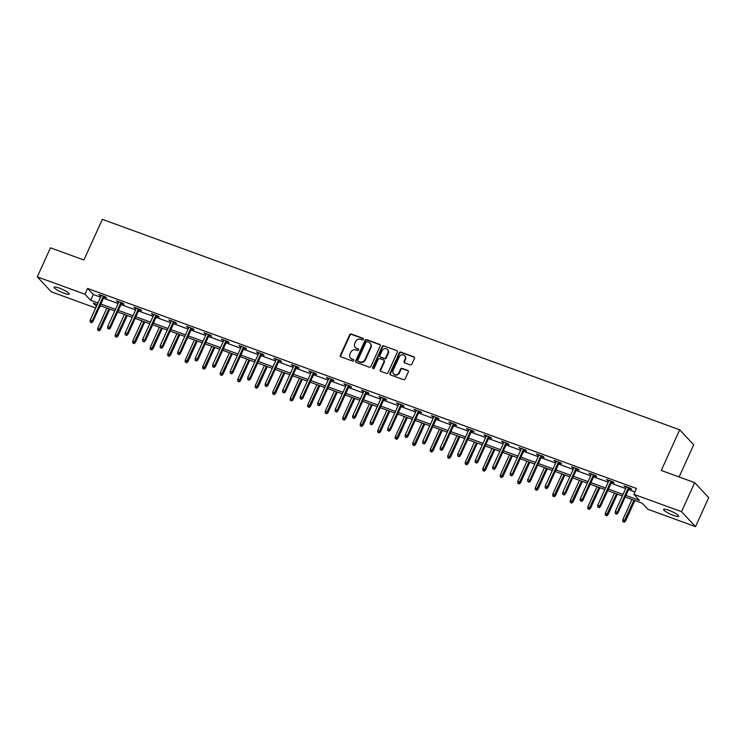 <?xml version="1.0" encoding="UTF-8"?>
<svg xmlns="http://www.w3.org/2000/svg" width="746" height="746" viewBox="0 0 746 746"><rect width="100%" height="100%" fill="white"/><g stroke="black" fill="none" stroke-linecap="round" stroke-linejoin="round"><path stroke-width="1.12" d="M363.395 339.374A0.886 0.802 -43.1 0 0 362.985 338.302L351.282 334.031A1.268 1.147 -43.1 0 0 349.669 334.767L340.353 355.292A1.268 1.147 -43.1 0 0 340.941 356.83L352.644 361.101A0.886 0.802 -43.1 0 0 353.651 359.693A0.886 0.802 -43.1 0 0 353.362 359.507L351.851 358.947A4.075 3.683 -43.1 0 1 349.986 354.014L350.76 352.308A4.075 3.683 -43.1 0 1 355.935 349.949L357.446 350.499A0.886 0.802 -43.1 0 0 358.462 349.091A0.886 0.802 -43.1 0 0 358.173 348.904L356.663 348.345A4.075 3.683 -43.1 0 1 354.788 343.412L355.562 341.705A4.075 3.683 -43.1 0 1 360.747 339.346L362.258 339.896A0.886 0.802 -43.1 0 0 363.395 339.374M363.423 338.731A0.886 0.802 -43.1 0 0 363.358 338.703L351.664 334.441A1.268 1.147 -43.1 0 0 350.042 335.178L340.736 355.693A1.268 1.147 -43.1 0 0 340.745 356.737M353.8 359.936A0.886 0.802 -43.1 0 0 353.744 359.908L351.851 358.947M358.612 349.333A0.886 0.802 -43.1 0 0 358.556 349.305L356.663 348.345M673.554 515.411A8.29 1.473 24.4 0 1 663.586 509.397A8.29 1.473 24.4 0 1 668.714 510.236A8.29 1.473 24.4 0 1 678.692 516.251A8.29 1.473 24.4 0 1 673.554 515.411M64.119 293.262A8.29 1.473 24.4 0 1 54.141 287.247A8.29 1.473 24.4 0 1 59.27 288.087A8.29 1.473 24.4 0 1 69.247 294.101A8.29 1.473 24.4 0 1 64.119 293.262M410.244 364.887A1.268 1.147 -43.1 0 0 411.867 364.151L414.478 358.397A1.268 1.147 -43.1 0 0 413.89 356.858L400.891 352.121A1.268 1.147 -43.1 0 0 399.278 352.858L389.971 373.373A1.268 1.147 -43.1 0 0 390.55 374.921L403.549 379.658A1.268 1.147 -43.1 0 0 405.162 378.912L408.323 371.965A1.268 1.147 -43.1 0 0 407.736 370.417L402.178 368.393A1.268 1.147 -43.1 0 0 400.555 369.13L398.989 372.58A3.404 3.077 -43.1 0 1 393.562 373.83A3.404 3.077 -43.1 0 1 393.105 370.436L399.231 356.924A3.404 3.077 -43.1 0 1 404.658 355.674A3.404 3.077 -43.1 0 1 405.115 359.068L404.099 361.325A1.268 1.147 -43.1 0 0 404.686 362.864L410.244 364.887M95.693 307.995L51.306 291.817L37.3 276.85L50.467 247.821L83.906 260.009L102.342 219.352L679.699 429.808L661.264 470.465L694.694 482.653L681.527 511.681L695.533 526.648L647.845 509.266L642.166 503.196L625.213 497.013M37.3 276.85L84.979 294.232L90.658 300.302L97.978 302.969M625.931 495.419L639.518 500.37L633.839 494.3L636.478 488.499L87.618 288.432L84.979 294.232M633.839 494.3L681.527 511.681M380.227 345.911A1.268 1.147 -43.1 0 0 379.639 344.372L366.65 339.635A1.268 1.147 -43.1 0 0 365.027 340.372L355.721 360.896A1.268 1.147 -43.1 0 0 356.299 362.435L369.298 367.172A1.268 1.147 -43.1 0 0 370.921 366.435L380.227 345.911M383.77 345.874L396.769 350.611A1.268 1.147 -43.1 0 1 397.348 352.149L388.041 372.674A1.268 1.147 -43.1 0 1 386.419 373.41L380.861 371.387A1.268 1.147 -43.1 0 1 380.274 369.848L384.05 361.521A1.268 1.147 -43.1 0 0 383.472 359.982L379.779 358.639A1.268 1.147 -43.1 0 0 378.157 359.376L374.231 368.039A0.886 0.802 -43.1 0 1 372.814 368.365A0.886 0.802 -43.1 0 1 372.692 367.48L382.148 346.61A1.268 1.147 -43.1 0 1 383.77 345.874L396.769 350.611M679.102 476.964L693.705 444.775L679.699 429.808M87.618 288.432L93.297 294.493L100.607 297.16M103.498 298.214L118.11 303.538M121.001 304.592L135.613 309.916M138.504 310.97L153.117 316.295M156.007 317.348L170.62 322.682M173.51 323.736L188.123 329.061M191.013 330.114L205.626 335.439M208.507 336.493L223.129 341.817M226.01 342.871L240.632 348.195M243.513 349.249L258.135 354.583M261.016 355.628L275.638 360.961M278.519 362.015L293.141 367.34M296.022 368.393L310.634 373.718M313.525 374.772L328.137 380.096M331.028 381.15L345.64 386.475M348.531 387.528L363.143 392.862M366.034 393.907L380.647 399.241M383.537 400.294L398.15 405.619M401.04 406.673L415.653 411.997M418.543 413.051L433.156 418.375M436.046 419.429L450.659 424.754M453.549 425.807L468.162 431.141M471.043 432.186L485.665 437.52M488.546 438.573L503.168 443.898M506.049 444.952L520.671 450.276M523.552 451.33L538.174 456.655M541.055 457.708L555.677 463.033M558.558 464.087L573.17 469.421M576.061 470.465L590.673 475.799M593.564 476.853L608.177 482.177M611.067 483.231L625.68 488.555M628.57 489.609L634.921 491.922M104.039 297.011L106.566 297.934L105.624 296.917L98.892 294.465L101.158 295.957M121.542 303.389L124.069 304.312L123.118 303.305L116.395 300.843L118.661 302.335M139.045 309.776L141.572 310.69L140.621 309.683L133.898 307.231L136.154 308.723M156.548 316.155L159.075 317.069L158.124 316.062L151.391 313.609L153.657 315.101M174.051 322.533L176.578 323.456L175.627 322.44L168.894 319.987L171.16 321.479M191.554 328.911L194.081 329.835L193.13 328.818L186.397 326.366L188.663 327.858M209.057 335.29L211.584 336.213L210.633 335.196L203.9 332.744L206.166 334.236M226.56 341.668L229.087 342.591L228.136 341.584L221.403 339.132L223.669 340.614M244.063 348.056L246.581 348.969L245.639 347.962L238.906 345.51L241.172 347.002M261.566 354.434L264.084 355.348L263.142 354.341L256.41 351.888L258.675 353.38M279.069 360.812L281.587 361.735L280.645 360.719L273.913 358.267L276.179 359.759M296.572 367.191L299.09 368.114L298.148 367.097L291.416 364.645L293.682 366.137M314.066 373.569L316.593 374.492L315.651 373.485L308.919 371.023L311.185 372.515M331.569 379.947L334.096 380.87L333.154 379.863L326.422 377.411L328.688 378.903M349.072 386.335L351.599 387.249L350.657 386.241L343.925 383.789L346.191 385.281M366.575 392.713L369.102 393.627L368.16 392.62L361.428 390.167L363.694 391.659M384.078 399.091L386.605 400.015L385.654 398.998L378.931 396.546L381.197 398.038M401.581 405.47L404.108 406.393L403.157 405.376L396.434 402.924L398.69 404.416M419.084 411.848L421.611 412.771L420.66 411.764L413.927 409.302L416.193 410.794M436.587 418.226L439.114 419.149L438.163 418.142L431.43 415.69L433.696 417.182M454.09 424.614L456.617 425.528L455.666 424.521L448.933 422.068L451.199 423.56M471.593 430.992L474.12 431.906L473.169 430.899L466.436 428.446L468.702 429.938M489.096 437.37L491.623 438.294L490.672 437.277L483.94 434.825L486.205 436.317M506.599 443.749L509.117 444.672L508.175 443.656L501.443 441.203L503.709 442.695M524.102 450.127L526.62 451.05L525.678 450.043L518.946 447.581L521.212 449.073M541.605 456.505L544.123 457.429L543.181 456.421L536.449 453.969L538.715 455.461M559.108 462.893L561.626 463.807L560.684 462.8L553.952 460.347L556.218 461.839M576.602 469.271L579.129 470.194L578.187 469.178L571.455 466.726L573.721 468.218M594.105 475.65L596.632 476.573L595.69 475.556L588.958 473.104L591.224 474.596M611.608 482.028L614.135 482.951L613.193 481.935L606.461 479.482L608.727 480.974M629.111 488.406L631.638 489.329L630.696 488.322L623.964 485.87L626.23 487.352M694.694 482.653L708.7 497.61L695.533 526.648M100.542 305.767L98.584 309.049M97.25 304.564L93.315 303.128L96.402 306.429M622.323 495.959L607.71 490.635M604.82 489.581L590.207 484.257M587.316 483.203L572.704 477.878M569.813 476.825L555.201 471.5M552.31 470.446L537.698 465.112M534.807 464.068L520.195 458.734M517.304 457.68L502.692 452.356M499.801 451.302L485.189 445.977M482.298 444.924L467.686 439.599M464.805 438.545L450.183 433.221M447.302 432.167L432.68 426.833M429.799 425.789L415.177 420.455M412.296 419.401L397.674 414.077M394.793 413.023L380.18 407.698M377.29 406.645L362.677 401.32M359.786 400.266L345.174 394.942M342.283 393.888L327.671 388.554M324.78 387.51L310.168 382.176M307.277 381.122L292.665 375.798M289.774 374.744L275.162 369.419M272.271 368.365L257.659 363.041M254.768 361.987L240.156 356.663M237.265 355.609L222.653 350.275M219.762 349.221L205.15 343.897M202.269 342.843L187.647 337.518M184.766 336.465L170.144 331.14M167.263 330.086L152.641 324.762M149.76 323.708L135.138 318.374M132.256 317.33L117.644 311.996M114.753 310.942L100.141 305.618M100.859 304.023L115.481 309.348M118.362 310.401L132.984 315.726M135.865 316.78L150.487 322.104M153.368 323.158L167.981 328.482M170.871 329.536L185.484 334.87M188.374 335.914L202.987 341.248M205.877 342.302L220.49 347.627M223.38 348.68L237.993 354.005M240.883 355.059L255.496 360.383M258.386 361.437L272.999 366.762M275.889 367.815L290.502 373.149M293.392 374.194L308.005 379.527M310.895 380.581L325.508 385.906M328.399 386.96L343.011 392.284M345.892 393.338L360.514 398.662M363.395 399.716L378.017 405.041M380.898 406.094L395.52 411.428M398.401 412.482L413.023 417.807M415.904 418.86L430.517 424.185M433.407 425.239L448.02 430.563M450.91 431.617L465.523 436.942M468.413 437.995L483.026 443.329M485.916 444.374L500.529 449.707M503.419 450.761L518.032 456.086M520.922 457.139L535.535 462.464M538.425 463.518L553.038 468.842M555.929 469.896L570.541 475.221M573.432 476.274L588.044 481.608M590.935 482.653L605.547 487.987M608.428 489.04L623.05 494.365M93.297 294.493L90.658 300.302M99.833 295.481L100.095 294.903M117.336 301.86L117.598 301.291M134.839 308.238L135.101 307.669M152.343 314.616L152.604 314.047M169.846 320.994L170.107 320.426M187.349 327.382L187.61 326.804M204.852 333.76L205.113 333.182M222.355 340.139L222.606 339.57M239.858 346.517L240.109 345.948M257.361 352.895L257.612 352.326M274.854 359.274L275.115 358.705M292.357 365.661L292.618 365.083M309.86 372.04L310.122 371.471M327.363 378.418L327.625 377.849M344.866 384.796L345.128 384.227M362.37 391.174L362.631 390.606M379.873 397.553L380.134 396.984M397.376 403.94L397.637 403.362M414.879 410.319L415.14 409.75M432.382 416.697L432.643 416.128M449.885 423.075L450.146 422.506M467.388 429.454L467.649 428.885M484.891 435.841L485.142 435.263M502.394 442.219L502.645 441.641M519.897 448.598L520.148 448.029M537.39 454.976L537.652 454.407M554.893 461.354L555.155 460.786M572.396 467.733L572.658 467.164M589.899 474.12L590.161 473.542M607.403 480.499L607.664 479.92M624.906 486.877L625.167 486.308M355.348 347.487L355.721 347.888A4.075 3.683 -43.1 0 0 357.036 348.755M350.536 358.089L350.909 358.49A4.075 3.683 -43.1 0 0 352.233 359.358M380.218 344.866A1.268 1.147 -43.1 0 0 380.022 344.773L367.023 340.036A1.268 1.147 -43.1 0 0 365.409 340.773L356.094 361.297A1.268 1.147 -43.1 0 0 356.112 362.342M367.135 341.668A0.886 0.802 -43.1 0 0 365.997 342.19L357.828 360.197A0.886 0.802 -43.1 0 0 358.239 361.278L359.833 361.857A4.075 3.683 -43.1 0 0 365.018 359.497L370.603 347.188A4.075 3.683 -43.1 0 0 368.729 342.255L367.135 341.668M357.949 361.092L358.332 361.493A0.886 0.802 -43.1 0 0 358.621 361.679L358.239 361.278M370.044 343.123L370.426 343.524A4.075 3.683 -43.1 0 1 370.976 347.589L365.391 359.898A4.075 3.683 -43.1 0 1 360.215 362.267L358.621 361.679M383.882 360.253L384.255 360.654A1.268 1.147 -43.1 0 1 384.432 361.922L380.656 370.249A1.268 1.147 -43.1 0 0 380.665 371.294M384.153 346.284A1.268 1.147 -43.1 0 0 382.53 347.021L373.065 367.881A0.886 0.802 -43.1 0 0 373.037 368.533M387.967 352.886A3.404 3.077 -43.1 0 0 387.51 349.482A3.404 3.077 -43.1 0 0 382.073 350.741L379.919 355.497A1.268 1.147 -43.1 0 0 380.507 357.036L384.19 358.388A1.268 1.147 -43.1 0 0 385.813 357.642L387.967 352.886L388.349 353.287A3.404 3.077 -43.1 0 0 387.883 349.893L387.51 349.482M380.087 356.765L380.469 357.175A1.268 1.147 -43.1 0 0 380.88 357.446L380.507 357.036M388.349 353.287L386.186 358.052A1.268 1.147 -43.1 0 1 384.572 358.789L380.88 357.446M404.658 355.674L405.041 356.075A3.404 3.077 -43.1 0 1 405.498 359.479L404.481 361.726A1.268 1.147 -43.1 0 0 404.491 362.77M393.562 373.83L393.944 374.24A3.404 3.077 -43.1 0 0 399.371 372.981L398.989 372.58M408.314 370.921A1.268 1.147 -43.1 0 0 408.118 370.827L402.551 368.794A1.268 1.147 -43.1 0 0 400.938 369.54L399.371 372.981M414.459 357.353A1.268 1.147 -43.1 0 0 414.272 357.259L401.273 352.522A1.268 1.147 -43.1 0 0 399.651 353.259L390.345 373.783A1.268 1.147 -43.1 0 0 390.354 374.828M97.679 330.03L99.181 330.851L97.679 330.03L97.763 328.203L100.468 329.667L109.783 309.133M98.808 330.441L108.916 308.816M97.763 328.203L106.892 308.079M100.468 329.667L99.181 330.851M91.236 322.356L90.117 321.946L91.609 322.766L91.236 322.356L92.215 320.845L90.201 320.118L101.409 295.388M103.433 296.125L92.215 320.845L92.896 321.582L104.3 296.442M91.609 322.766L92.896 321.582M90.201 320.118L90.117 321.946M115.182 336.418L116.684 337.229L115.182 336.418L115.266 334.581L117.971 336.045L127.286 315.511M116.311 336.828L126.419 315.194M115.266 334.581L124.395 314.458M117.971 336.045L116.684 337.229M132.685 342.796L134.187 343.608L132.685 342.796L132.769 340.959L135.474 342.423L144.789 321.89M133.814 343.207L143.922 321.582M132.769 340.959L141.899 320.845M135.474 342.423L134.187 343.608M108.739 328.734L107.611 328.333L109.112 329.145L108.739 328.734L109.718 327.233L107.704 326.496L118.912 301.766M120.936 302.503L109.718 327.233L110.399 327.96L121.803 302.82M109.112 329.145L110.399 327.96M107.704 326.496L107.611 328.333M126.242 335.122L125.114 334.712L126.615 335.523L126.242 335.122L127.221 333.611L125.197 332.875L136.415 308.145M138.439 308.881L127.221 333.611L127.902 334.339L139.306 309.198M126.615 335.523L127.902 334.339M125.197 332.875L125.114 334.712M150.188 349.175L151.69 349.986L150.188 349.175L150.272 347.338L152.977 348.802L162.292 328.277M151.317 349.585L161.425 327.96M150.272 347.338L159.402 327.224M152.977 348.802L151.69 349.986M167.691 355.553L169.193 356.364L167.691 355.553L167.775 353.716L170.48 355.18L179.795 334.656M168.81 355.963L178.919 334.339M167.775 353.716L176.905 333.602M170.48 355.18L169.193 356.364M185.195 361.931L186.696 362.752L185.195 361.931L185.278 360.104L187.983 361.568L197.289 341.034M186.314 362.342L196.422 340.717M185.278 360.104L194.408 339.98M187.983 361.568L186.696 362.752M143.745 341.5L142.617 341.09L144.118 341.901L143.745 341.5L144.724 339.99L142.7 339.253L153.918 314.532M155.942 315.26L144.724 339.99L145.405 340.717L156.809 315.577M144.118 341.901L145.405 340.717M142.7 339.253L142.617 341.09M161.248 347.878L160.12 347.468L161.621 348.279L161.248 347.878L162.227 346.368L160.204 345.631L171.421 320.911M173.445 321.647L162.227 346.368L162.908 347.095L174.312 321.964M161.621 348.279L162.908 347.095M160.204 345.631L160.12 347.468M178.751 354.257L177.623 353.846L179.124 354.658L178.751 354.257L179.73 352.746L177.707 352.009L188.924 327.289M190.948 328.026L179.73 352.746L180.411 353.473L191.815 328.343M179.124 354.658L180.411 353.473M177.707 352.009L177.623 353.846M202.698 368.319L204.199 369.13L202.698 368.319L202.781 366.482L205.486 367.946L214.792 347.412M203.817 368.72L213.925 347.095M202.781 366.482L211.911 346.358M205.486 367.946L204.199 369.13M196.245 360.635L195.126 360.225L196.627 361.045L196.245 360.635L197.233 359.134L195.21 358.397L206.428 333.667M208.451 334.404L197.233 359.134L197.914 359.861L209.318 334.721M196.627 361.045L197.914 359.861M195.21 358.397L195.126 360.225M220.201 374.697L221.702 375.508L220.201 374.697L220.284 372.86L222.989 374.324L232.295 353.79M221.32 375.107L231.428 353.473M220.284 372.86L229.414 352.737M222.989 374.324L221.702 375.508M213.748 367.013L212.629 366.612L214.13 367.424L213.748 367.013L214.736 365.512L212.713 364.775L223.931 340.045M225.954 340.782L214.736 365.512L215.417 366.239L226.821 341.099M214.13 367.424L215.417 366.239M212.713 364.775L212.629 366.612M237.704 381.075L239.205 381.887L237.704 381.075L237.787 379.238L240.492 380.702L249.798 360.178M238.823 381.486L248.931 359.861M237.787 379.238L246.917 359.124M240.492 380.702L239.205 381.887M231.251 373.401L230.132 372.991L231.633 373.802L231.251 373.401L232.239 371.89L230.216 371.154L241.434 346.424M243.448 347.16L232.239 371.89L232.92 372.618L244.324 347.477M231.633 373.802L232.92 372.618M230.216 371.154L230.132 372.991M255.207 387.454L256.708 388.265L255.207 387.454L255.291 385.617L257.995 387.081L267.301 366.556M256.326 387.864L266.434 366.239M255.291 385.617L264.42 365.503M257.995 387.081L256.708 388.265M248.754 379.779L247.635 379.369L249.136 380.18L248.754 379.779L249.742 378.269L247.719 377.532L258.937 352.811M260.951 353.548L249.742 378.269L250.423 378.996L261.818 353.856M249.136 380.18L250.423 378.996M247.719 377.532L247.635 379.369M272.71 393.832L274.211 394.643L272.71 393.832L272.794 391.995L275.488 393.459L284.804 372.935M273.829 394.242L283.937 372.618M272.794 391.995L281.913 371.881M275.488 393.459L274.211 394.643M266.257 386.158L265.138 385.747L266.639 386.559L266.257 386.158L267.245 384.647L265.222 383.91L276.44 359.19M278.454 359.926L267.245 384.647L267.926 385.374L279.321 360.243M266.639 386.559L267.926 385.374M265.222 383.91L265.138 385.747M290.213 400.21L291.714 401.031L290.213 400.21L290.297 398.383L292.991 399.847L302.307 379.313M291.332 400.621L301.44 378.996M290.297 398.383L299.416 378.259M292.991 399.847L291.714 401.031M283.76 392.536L282.641 392.126L284.142 392.937L283.76 392.536L284.739 391.025L282.725 390.289L293.943 365.568M295.957 366.305L284.739 391.025L285.429 391.753L296.824 366.622M284.142 392.937L285.429 391.753M282.725 390.289L282.641 392.126M307.716 406.598L309.217 407.409L307.716 406.598L307.8 404.761L310.495 406.225L319.81 385.691M308.835 406.999L318.943 385.374M307.8 404.761L316.919 384.638M310.495 406.225L309.217 407.409M301.263 398.914L300.144 398.504L301.645 399.324L301.263 398.914L302.242 397.413L300.228 396.676L311.446 371.946M313.46 372.683L302.242 397.413L302.923 398.14L314.327 373M301.645 399.324L302.923 398.14M300.228 396.676L300.144 398.504M325.219 412.976L326.711 413.788L325.219 412.976L325.303 411.139L327.998 412.603L337.313 392.07M326.338 413.387L336.446 391.753M325.303 411.139L334.422 391.016M327.998 412.603L326.711 413.788M318.766 405.292L317.647 404.892L319.148 405.703L318.766 405.292L319.745 403.791L317.731 403.054L328.949 378.325M330.963 379.061L319.745 403.791L320.426 404.519L331.83 379.378M319.148 405.703L320.426 404.519M317.731 403.054L317.647 404.892M342.712 419.355L344.214 420.166L342.712 419.355L342.806 417.518L345.501 418.982L354.816 398.457M343.841 419.765L353.949 398.14M342.806 417.518L351.925 397.404M345.501 418.982L344.214 420.166M336.269 411.68L335.15 411.27L336.651 412.081L336.269 411.68L337.248 410.169L335.234 409.433L346.442 384.703M348.466 385.44L337.248 410.169L337.929 410.897L349.333 385.757M336.651 412.081L337.929 410.897M335.234 409.433L335.15 411.27M360.215 425.733L361.717 426.544L360.215 425.733L360.299 423.896L363.004 425.36L372.319 404.836M361.344 426.143L371.452 404.519M360.299 423.896L369.429 403.782M363.004 425.36L361.717 426.544M353.772 418.058L352.653 417.648L354.145 418.459L353.772 418.058L354.751 416.548L352.737 415.811L363.945 391.09M365.969 391.827L354.751 416.548L355.432 417.275L366.836 392.135M354.145 418.459L355.432 417.275M352.737 415.811L352.653 417.648M377.718 432.111L379.22 432.922L377.718 432.111L377.802 430.274L380.507 431.738L389.822 411.214M378.847 432.521L388.955 410.897M377.802 430.274L386.932 410.16M380.507 431.738L379.22 432.922M371.275 424.437L370.147 424.026L371.648 424.838L371.275 424.437L372.254 422.926L370.24 422.189L381.448 397.469M383.472 398.205L372.254 422.926L372.935 423.653L384.339 398.523M371.648 424.838L372.935 423.653M370.24 422.189L370.147 424.026M395.221 438.489L396.723 439.31L395.221 438.489L395.305 436.662L398.01 438.126L407.325 417.592M396.35 438.9L406.458 417.275M395.305 436.662L404.435 416.538M398.01 438.126L396.723 439.31M388.778 430.815L387.65 430.405L389.151 431.216L388.778 430.815L389.757 429.304L387.733 428.568L398.951 403.847M400.975 404.584L389.757 429.304L390.438 430.032L401.842 404.901M389.151 431.216L390.438 430.032M387.733 428.568L387.65 430.405M412.725 444.877L414.226 445.688L412.725 444.877L412.808 443.04L415.513 444.504L424.828 423.97M413.853 445.278L423.961 423.653M412.808 443.04L421.938 422.917M415.513 444.504L414.226 445.688M406.281 437.193L405.153 436.783L406.654 437.604L406.281 437.193L407.26 435.692L405.237 434.955L416.454 410.225M418.478 410.962L407.26 435.692L407.941 436.419L419.345 411.279M406.654 437.604L407.941 436.419M405.237 434.955L405.153 436.783M430.228 451.255L431.729 452.067L430.228 451.255L430.311 449.418L433.016 450.882L442.331 430.349M431.347 451.666L441.455 430.032M430.311 449.418L439.441 429.304M433.016 450.882L431.729 452.067M423.784 443.572L422.656 443.171L424.157 443.982L423.784 443.572L424.763 442.07L422.74 441.334L433.958 416.604M435.981 417.34L424.763 442.07L425.444 442.798L436.848 417.657M424.157 443.982L425.444 442.798M422.74 441.334L422.656 443.171M447.731 457.634L449.232 458.445L447.731 457.634L447.814 455.797L450.519 457.261L459.825 436.736M448.85 458.044L458.958 436.419M447.814 455.797L456.944 435.683M450.519 457.261L449.232 458.445M441.287 449.959L440.159 449.549L441.66 450.36L441.287 449.959L442.266 448.449L440.243 447.712L451.461 422.982M453.484 423.719L442.266 448.449L442.947 449.176L454.351 424.036M441.66 450.36L442.947 449.176M440.243 447.712L440.159 449.549M465.234 464.012L466.735 464.823L465.234 464.012L465.317 462.175L468.022 463.639L477.328 443.115M466.353 464.422L476.461 442.798M465.317 462.175L474.447 442.061M468.022 463.639L466.735 464.823M458.781 456.338L457.662 455.927L459.163 456.738L458.781 456.338L459.769 454.827L457.746 454.09L468.964 429.37M470.987 430.106L459.769 454.827L460.45 455.554L471.854 430.423M459.163 456.738L460.45 455.554M457.746 454.09L457.662 455.927M482.737 470.39L484.238 471.211L482.737 470.39L482.821 468.553L485.525 470.017L494.831 449.493M483.856 470.801L493.964 449.176M482.821 468.553L491.95 448.439M485.525 470.017L484.238 471.211M476.284 462.716L475.165 462.306L476.666 463.117L476.284 462.716L477.272 461.205L475.249 460.469L486.467 435.748M488.49 436.485L477.272 461.205L477.953 461.933L489.357 436.802M476.666 463.117L477.953 461.933M475.249 460.469L475.165 462.306M500.24 476.769L501.741 477.589L500.24 476.769L500.324 474.941L503.028 476.405L512.334 455.871M501.359 477.179L511.467 455.554M500.324 474.941L509.453 454.818M503.028 476.405L501.741 477.589M493.787 469.094L492.668 468.684L494.169 469.504L493.787 469.094L494.775 467.583L492.752 466.856L503.97 442.126M505.984 442.863L494.775 467.583L495.456 468.311L506.86 443.18M494.169 469.504L495.456 468.311M492.752 466.856L492.668 468.684M517.743 483.156L519.244 483.967L517.743 483.156L517.827 481.319L520.531 482.783L529.837 462.25M518.862 483.557L528.97 461.933M517.827 481.319L526.956 461.196M520.531 482.783L519.244 483.967M511.29 475.472L510.171 475.062L511.672 475.883L511.29 475.472L512.278 473.971L510.255 473.234L521.473 448.505M523.487 449.241L512.278 473.971L512.959 474.698L524.354 449.558M511.672 475.883L512.959 474.698M510.255 473.234L510.171 475.062M535.246 489.535L536.747 490.346L535.246 489.535L535.33 487.697L538.025 489.162L547.34 468.628M536.365 489.945L546.473 468.32M535.33 487.697L544.449 467.583M538.025 489.162L536.747 490.346M528.793 481.86L527.674 481.45L529.175 482.261L528.793 481.86L529.781 480.349L527.758 479.613L538.976 454.883M540.99 455.62L529.781 480.349L530.462 481.077L541.857 455.937M529.175 482.261L530.462 481.077M527.758 479.613L527.674 481.45M552.749 495.913L554.25 496.724L552.749 495.913L552.833 494.076L555.528 495.54L564.843 475.015M553.868 496.323L563.976 474.698M552.833 494.076L561.952 473.962M555.528 495.54L554.25 496.724M546.296 488.238L545.177 487.828L546.678 488.639L546.296 488.238L547.275 486.728L545.261 485.991L556.479 461.27M558.493 461.998L547.275 486.728L547.965 487.455L559.36 462.315M546.678 488.639L547.965 487.455M545.261 485.991L545.177 487.828M570.252 502.291L571.753 503.102L570.252 502.291L570.336 500.454L573.031 501.918L582.346 481.394M571.371 502.701L581.479 481.077M570.336 500.454L579.456 480.34M573.031 501.918L571.753 503.102M563.799 494.617L562.68 494.206L564.181 495.018L563.799 494.617L564.778 493.106L562.764 492.369L573.982 467.649M575.996 468.385L564.778 493.106L565.459 493.833L576.863 468.702M564.181 495.018L565.459 493.833M562.764 492.369L562.68 494.206M587.755 508.669L589.247 509.49L587.755 508.669L587.839 506.842L590.534 508.306L599.849 487.772M588.874 509.08L598.982 487.455M587.839 506.842L596.959 486.718M590.534 508.306L589.247 509.49M581.302 500.995L580.183 500.585L581.684 501.396L581.302 500.995L582.281 499.484L580.267 498.748L591.485 474.027M593.499 474.764L582.281 499.484L582.962 500.212L594.366 475.081M581.684 501.396L582.962 500.212M580.267 498.748L580.183 500.585M605.248 515.057L606.75 515.868L605.248 515.057L605.342 513.22L608.037 514.684L617.352 494.15M606.377 515.458L616.485 493.833M605.342 513.22L614.462 493.097M608.037 514.684L606.75 515.868M598.805 507.373L597.686 506.963L599.187 507.784L598.805 507.373L599.784 505.863L597.77 505.135L608.978 480.405M611.002 481.142L599.784 505.863L600.465 506.599L611.869 481.459M599.187 507.784L600.465 506.599M597.77 505.135L597.686 506.963M622.751 521.435L624.253 522.247L622.751 521.435L622.835 519.598L625.54 521.062L634.855 500.529M623.88 521.846L633.988 500.212M622.835 519.598L631.965 499.475M625.54 521.062L624.253 522.247M616.308 513.752L615.189 513.351L616.681 514.162L616.308 513.752L617.287 512.25L615.273 511.514L626.481 486.784M628.505 487.52L617.287 512.25L617.968 512.978L629.372 487.837M616.681 514.162L617.968 512.978M615.273 511.514L615.189 513.351"/></g></svg>
